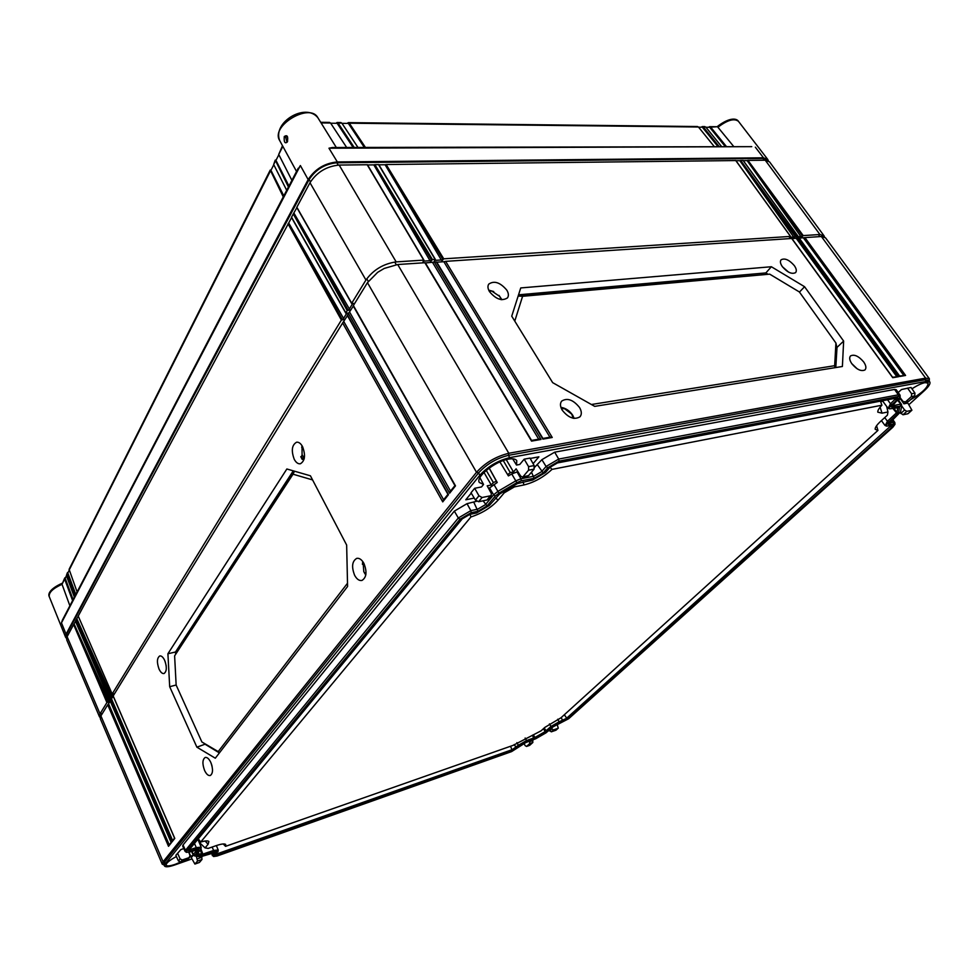 <?xml version="1.0" encoding="UTF-8"?>
<svg xmlns="http://www.w3.org/2000/svg" width="979" height="979" viewBox="0 0 979 979"><rect width="100%" height="100%" fill="white"/><g stroke="black" fill="none" stroke-linecap="round" stroke-linejoin="round"><path stroke-width="1.47" d="M213.557 856.527L216.041 852.256L200.303 856.821L194.515 855.903L198.847 849.478L190.269 851.828L186.426 852.354L186.634 851.265L459.959 519.286L471.205 512.69L477.985 511.258L487.016 505.959L495.252 496.133L498.96 493.147L516.851 482.647L521.305 480.824L534.167 478.29L543.247 472.955L547.714 467.778L559.033 461.121L898.587 396.471L900.154 396.972L891.392 406.995L901.635 406.175L900.533 411.89L888.32 424.372L894.99 424.311L892.86 427.223L568.664 718.721L553.172 726.797L545.976 732.855L535.758 738.741L525.845 742.535L511.613 751.591L217.105 856.001L213.557 856.527L211.231 853.345M218.109 851.657C218.048 850.849 216.628 850.922 213.85 851.852L202.115 855.781L196.608 854.948L201.001 848.891C200.94 848.034 199.447 848.083 196.522 849.038L190.966 850.971L188.555 850.592L462.296 518.797L469.785 514.403L476.565 512.972L489.316 505.482L499.559 494.052L517.414 483.577L532.662 480.04L545.474 472.514L549.941 467.35L557.492 462.92L896.948 397.976L897.755 397.988L896.495 400.423L891.759 404.768C889.47 406.934 888.761 408.292 889.642 408.843L899.517 407.558L898.453 413.101L888.675 422.292C886.484 424.335 885.799 425.608 886.607 426.122L892.738 425.29L891.526 427.505L567.392 719.161L551.887 727.25L545.695 732.61L535.464 738.509L526.714 741.752L512.47 750.807L217.815 855.193L215.343 855.316L218.293 850.274L216.383 845.55M894.99 424.311L894.83 422.524L893.24 422.328L891.869 420.346M888.883 423.209L893.24 422.328L893.484 423.895M901.549 404.816L897.621 400.411M891.918 405.82L900.288 404.217L900.533 405.832M900.08 395.43L898.33 394.818L894.573 389.434L896.238 389.703L899.97 395.063M559.033 461.121L558.703 459.065L898.33 394.818L898.587 396.471M554.677 452.176L558.703 459.065L546.074 466.481L541.889 459.677L554.677 452.176L894.573 389.434M521.305 480.824L520.963 478.768L533.836 476.235L541.62 471.658L546.074 466.481L547.714 467.778M516.998 471.817L520.963 478.768L515.798 480.86L511.748 473.946L517.879 471.645M498.96 493.147L497.907 491.372L515.798 480.86L516.851 482.647M493.893 484.434L497.907 491.372L493.612 494.823L489.524 487.958L497.234 482.476L489.219 468.048M471.205 512.69L470.862 510.634L477.642 509.215L485.388 504.674L493.612 494.823L495.252 496.133M467.02 503.671L470.862 510.634L458.319 518.001L454.342 511.124L467.02 503.671L476.651 501.272M186.634 851.265L185.472 850.347L458.319 518.001L459.959 519.286M185.092 851.375L182.657 846.04L183.036 844.975L185.472 850.347L185.092 851.375L186.426 852.354M194.674 855.132L193.536 854.239L197.562 849.417M192.141 851.179L193.255 854.997L194.515 855.903M215.845 853.101L214.731 852.219L212.284 855.609M908.928 404.633L924.164 390.854C928.79 386.57 930.662 383.597 929.793 381.945L926.342 381.418L509.729 457.621C497.907 460.546 487.946 466.408 479.857 475.207L165.304 863.759L164.496 865.962C165.414 867.296 168.804 866.978 174.678 864.983L191.896 858.926M900.802 398.49L898.526 400.13L900.447 402.895M911.608 410.36L906.811 411.339L903.005 414.766L907.802 413.787L911.914 410.225L907.839 403.054L903.935 403.825L905.93 402.014M911.963 388.798C917.188 385.42 921.533 383.364 924.996 382.642L928.08 383.095C928.092 387.317 922.206 392.897 910.397 399.848M914.716 395.932L911.412 396.568L905.599 401.843L908.904 401.194L914.716 395.932L914.961 393.13L911.045 387.464L901.475 389.532L898.208 392.542M905.599 401.843L903.103 401.512L900.031 397.547M534.62 467.277L541.889 459.677M503.279 460.571L510.255 472.588L507.66 474.68L508.407 475.904L511.748 473.946M510.255 472.588L513.486 471.964L516.117 468.819L520.632 476.051L522.382 477.091L528.636 475.549L534.081 469.149L528.574 470.201L523.141 476.614M530.177 458.453L538.891 456.826L533.102 463.679M534.081 469.149L534.167 465.576L529.982 458.099L524.181 459.175L519.763 464.45L516.533 465.062L516.777 460.681C515.59 458.906 512.825 458.392 508.48 459.139C495.178 461.17 475.329 477.152 479.331 482.476L483.553 484.446L481.509 486.942L474.668 488.288L471.021 492.767L475.439 500.073L478.609 501.725L486.967 500.012L490.467 495.802L482.096 497.503L478.609 501.725M474.24 498.078L465.784 499.792L471.229 493.11M490.467 495.802L491.274 495.35L491.25 493.318L487.187 485.829L491.287 485.021L493.33 482.537L496.451 481.264L497.234 482.476M488.815 488.827L489.524 487.958M183.036 844.975L454.342 511.124M180.711 861.973L187.466 859.599L189.131 857.592L182.363 859.966L180.711 861.973L178.423 860.945L175.841 855.328L180.87 849.576L183.807 848.56M181.458 861.704L175.217 864.322C169.967 866.097 166.932 866.378 166.136 865.179C165.989 863.209 169.404 860.321 176.391 856.515M195.09 863.931L199.508 862.364L201.98 859.464L197.55 861.03L194.907 864.065L191.272 857.592L193.267 855.205L190.11 856.564M529.529 741.238L529.737 743.563L526.678 746.353L529.774 745.252L532.845 742.474L529.737 743.563M532.674 740.136L532.845 742.474M557.981 728.327L553.441 729.918L551.324 731.827L555.864 730.236L558.275 728.156L557.112 724.313M474.668 488.288L478.964 495.79L482.096 497.503M487.836 499.449L486.967 500.012M491.287 485.021L484.005 472.441M479.881 477.703L483.553 484.446M493.33 482.537L486.245 470.385M516.533 465.062L512.653 458.821M507.66 474.68L499.877 461.929M489.145 468.109L496.451 481.264M190.66 856.123L188.959 852.232M197.55 861.03L196.277 856.221M193.267 855.205L191.554 851.375L193.255 854.997M201.686 856.662L201.98 859.464M911.412 396.568L911.608 393.766L907.557 388.1M908.904 401.194L907.998 401.61M903.005 414.766L900.142 412.673M901.622 405.82L904.608 410.005L906.811 411.339M903.935 403.825L900.472 398.955M802.095 236.453L797.322 236.771M794.911 236.918L790.09 237.236M442.496 259.888L434.982 260.377M431.201 260.634L423.601 261.124M352.66 303.612L348.732 310M346.786 313.17L342.919 319.484M113.026 693.964L111.031 697.219M110.04 698.847L108.057 702.065M551.324 731.827L549.219 730.371M551.373 728.425L553.441 729.918M523.9 743.391L525.258 745.753L526.678 746.353M188.213 859.036L187.466 859.599M177.578 853.198L180.099 858.913L182.363 859.966M188.751 852.281L190.024 855.438L189.131 857.592M929.255 381.21L929.365 378.714L825.505 237.799L821.393 236.514L804.934 237.603L905.587 375.446L899.603 375.985M929.365 378.714L925.632 378.127L508.811 453.277C496.01 456.41 485.254 462.749 476.516 472.282L163.077 861.765L162.22 864.151L164.105 865.032M929.793 381.945L928.569 380.28L925.106 379.742L508.407 455.357C496.573 458.258 486.624 464.119 478.547 472.93L164.57 862.046L163.774 864.249L164.496 865.962M905.587 375.446L899.787 376.474L798.95 237.995L797.75 238.081L898.612 376.682L892.75 377.71L791.717 238.472L445.653 261.356L552.242 437.478L542.892 439.118L436.267 261.98L434.382 262.103L541.008 439.449L531.536 441.113L424.874 262.727L397.707 264.526L384.233 268.442L377.674 272.321L367.455 282.662L353.382 305.534L455.492 485.865L449.655 493.196L348.463 313.513L347.496 315.103L448.492 494.652L442.741 501.884L342.65 322.972L113.185 695.922L174.788 838.416L171.925 842.026L110.688 699.985L110.186 700.793L171.349 842.748L168.51 846.309L107.714 704.819L100.898 715.894L100.335 718.794L162.22 864.151M363.894 563.378C361.777 559.621 359.403 557.932 356.797 558.336C352.061 561.151 351.351 566.829 354.667 575.383C356.846 579.287 359.281 580.963 361.985 580.437C366.562 577.475 367.198 571.785 363.894 563.378M210.815 762.445C209.017 758.762 207.144 757.097 205.186 757.465C202.396 759.508 202.2 763.853 204.611 770.51C206.434 774.279 208.343 775.943 210.338 775.49C213.055 773.373 213.214 769.029 210.815 762.445M302.523 446.571C300.773 443.438 298.815 441.97 296.625 442.19C291.84 444.943 291.057 450.67 294.275 459.371C296.074 462.639 298.105 464.095 300.369 463.777C305.02 460.889 305.729 455.149 302.523 446.571M164.668 660.372C163.126 657.166 161.498 655.685 159.773 655.942C156.921 657.974 156.689 662.355 159.051 669.085C160.629 672.365 162.294 673.846 164.056 673.515C166.834 671.41 167.03 667.029 164.668 660.372M167.911 653.764L169.685 686.707L196.889 747.173L215.307 758.199L347.582 586.482L346.652 545.058L310.429 475.806L286.859 468.99L167.911 653.764L175.498 652.002L175.584 653.556M168.51 846.309L171.092 842.356M169.196 844.742L108.571 703.779L107.714 704.819M353.333 306.097L348.463 313.513M347.447 315.654L342.65 322.972M113.209 696.228L110.688 699.985M110.223 701.086L108.571 703.779M794.348 265.652C789.221 259.814 784.803 257.869 781.095 259.802C779.896 261.369 780.324 263.657 782.368 266.667C787.422 272.456 791.815 274.45 795.56 272.639C796.857 271.073 796.453 268.748 794.348 265.652M863.674 361.924C858.644 356.075 854.263 354.08 850.543 355.915C849.074 357.665 849.527 360.296 851.889 363.821C856.833 369.609 861.19 371.653 864.946 369.952C866.525 368.214 866.109 365.534 863.674 361.924M579.507 407.46C573.156 399.689 567.196 397.584 561.628 401.145C559.902 403.47 560.11 406.493 562.252 410.213C568.444 417.886 574.355 420.077 579.984 416.797C581.905 414.447 581.746 411.327 579.507 407.46M506.816 290.151C500.245 282.417 494.224 280.398 488.766 284.106C487.481 286.088 487.726 288.597 489.5 291.632C495.925 299.28 501.909 301.373 507.44 297.922C508.884 295.903 508.676 293.308 506.816 290.151M520.742 287.936L511.736 316.18L552.658 382.642L594.706 406.371L842.393 366.489L843.641 341.084L804.567 286.712L771.366 266.741L520.742 287.936M782.405 266.741L788.474 272.052M851.669 363.515L857.163 368.802M549.953 437.221L443.854 261.711L445.653 261.356M552.242 437.478L550.051 437.38M542.892 439.118L542.843 438.47M443.854 261.711L436.781 262.176M425.4 262.935L434.382 262.103M799.243 238.166L804.934 237.603M792.011 238.643L797.75 238.081M432.571 262.458L538.719 439.192M803.429 237.885L903.666 375.275M796.245 238.362L896.678 376.499M541.008 439.449L538.817 439.351M531.536 441.113L531.499 440.452M898.612 376.682L892.567 377.221M574.159 418.4L572.739 415.28C569.668 410.764 565.727 408.108 560.906 407.337M561.383 408.573L564.614 408.72L571.626 414.056L573.437 418.29M564.222 408.622L561.151 408.01M572.238 415.218L572.85 418.155M501.921 299.721L498.996 295.389M493.722 291.558L488.717 290.127M489.231 291.167L491.739 291.032L499.718 296.417L501.26 299.635M491.409 290.996L488.998 290.739M500.196 297.286L500.771 299.55M518.172 296.025L769.702 274.144L799.378 291.962L835.919 343.042L834.671 365.693L591.402 404.511M518.552 294.814L765.872 272.921L766.704 273.851M771.366 266.741L765.872 272.921L767.438 273.875M804.567 286.712L799.464 292.085M843.641 341.084L837.008 347.398L835.797 367.553M835.919 343.042L836.507 345.722L835.32 367.627M514.77 321.112L522.59 296.294L769.702 274.144M522.59 296.294L518.16 296.025M834.671 365.693L834.916 367.688M449.655 493.196L450.634 491.238M450.536 491.066L349.638 312.093M172.61 840.459L111.545 698.945M443.622 499.755L343.813 321.565M171.925 842.026L174.531 838.036M442.741 501.884L443.72 499.926M362.719 561.505L362.426 564.332M364.298 572.629L365.779 575.04M365.889 574.416L363.796 571.76L363.087 562.032M211.427 763.975L212.125 766.496M300.81 456.765L301.446 456.569L300.786 456.691L302.193 459.396L303.576 457.536M302.034 445.714L301.716 447.489M302.144 454.868L301.446 456.569L302.119 458.001L302.854 459.273L304.126 459.053M302.768 459.286L301.397 456.667M302.034 446.62L302.07 454.709L304.298 458.294M165.182 661.633L166.21 665.916M169.685 686.707L176.147 685.006M204.905 744.126L219.382 752.9M196.889 747.173L205.039 744.199M219.504 752.741L201.882 741.96L176.147 685.055L174.617 655.881L293.027 474.203L312.582 479.918M347.508 583.239L218.219 751.603L201.882 741.96M218.219 751.603L219.614 752.594M174.617 655.881L294.336 471.156M293.027 474.203L294.471 471.193M175.828 653.152L175.498 652.002L293.272 470.85M528.636 475.549L527.754 476.027M513.486 471.964L506.253 459.64M524.181 459.175L528.587 466.628L528.574 470.201M519.298 746.022L518.356 745.276L512.274 749.633L216.188 854.177M213.85 851.852L213.606 850.457L218.268 850.005M212.137 847.043L213.606 850.457L202.249 854.312L197.33 853.553M196.522 849.038L196.277 847.618L201.172 847.178L201.001 848.891M194.478 843.409L196.277 847.618L189.118 849.919M896.311 398.098L890.474 403.74L887.561 399.762M888.186 408.243L890.474 403.74L891.759 404.768M897.878 407.497L896.948 412.428L887.427 421.288L884.735 417.592M885.2 425.535L887.427 421.288L888.675 422.292M891.282 425.424L566.449 718.415L559.119 721.78L557.736 719.222M551.887 727.25L550.944 726.491L559.119 721.78L559.315 722.967M549.452 723.897L550.944 726.491L545.095 731.631L534.864 737.517L526.518 740.577L525.16 738.019M516.888 742.645L518.356 745.276L526.518 740.577L526.714 741.752M199.74 843.763L200.475 843.506M880.598 401.623L882.777 401.206M198.199 840.068L198.737 839.407M560.918 717.84L544.887 727.373L541.13 730.799L513.229 745.313L225.537 846.358L225.721 844.461C224.521 843.494 221.303 843.898 216.065 845.672L208.197 848.414L205.064 847.9L208.099 844.29L208.882 841.487C207.842 840.569 205.125 840.753 200.719 842.026L470.923 516.961C481.974 513.351 491.005 507.771 498.005 500.208L504.197 492.865L514.391 486.881L523.998 484.948C534.204 482.427 543.529 477.238 551.997 469.382L881.932 405.196C878.885 408.353 877.514 410.678 877.82 412.171L882.018 413.162L887.953 411.975L887.415 415.145L880.721 421.251C876.743 424.947 874.908 427.639 875.202 429.316L877.943 430.405L560.918 717.84M225.537 846.358L223.249 843.959M205.064 847.9L199.08 842.173M200.719 842.026L198.284 838.807M470.923 516.961L470.055 514.342M504.197 492.865L503.365 491.825M514.391 486.881L513.889 485.645M551.997 469.382L550.039 467.24M881.932 405.196L880.415 401.133M887.953 411.975L886.668 406.42M877.943 430.405L876.572 425.718M717.056 126.744C729.906 116.807 736.795 118.422 738.46 121.347L767.732 159.406L763.473 157.803L337.327 161.939C324.734 163.15 315.018 169.024 308.165 179.585L66.058 634.184L61.469 622.864L62.448 620.013M767.732 159.406L768.38 160.874M66.535 638.443L65.63 637.292L66.058 634.184M69.876 605.781L62.032 584.304L64.626 579.078L72.581 600.592M708.698 127.282L709.273 126.768L725.402 146.703M701.368 127.209L698.59 127.172M354.227 147.474L338.098 123.085L337.192 122.497L336.189 123.281M365.461 147.45L349.319 123.207L348.414 122.632L347.423 123.403M726.553 146.703L710.681 127.135L709.273 126.768M710.681 127.135L717.191 126.744L709.751 126.67M733.858 146.691L717.925 127.258C727.385 120.025 734.238 118.055 738.46 121.347M751.75 146.654L328.968 148.208L332.419 147.523M297.555 170.26L300.369 165.537L308.165 179.585M284.265 136.522C287.312 134.551 288.328 136.375 287.312 142.004C284.865 143.962 283.849 142.126 284.265 136.522L285.746 137.39L286.933 136.583C287.753 136.522 287.875 138.137 287.251 141.429L287.655 141.172M286.884 141.955L285.746 137.39M721.707 146.715L705.81 127.086L704.415 126.719M719.259 146.715L703.363 127.062L701.967 126.695M714.364 146.728L698.455 127.001L697.06 126.634M321.088 122.926L330.535 122.999L346.664 147.486M357.984 147.462L341.842 123.121L340.508 122.681M709.653 127.294L705.957 127.258M347.973 122.754L348.365 123.403L341.989 123.342M271.367 169.489L273.79 164.741M336.764 122.632L337.143 123.293L330.682 123.219M276.384 159.54L278.856 154.706M68.249 572.226L69.13 570.524M65.593 577.488L66.462 575.799M702.347 127.221L718.109 146.728M77.096 591.94L69.093 569.337L270.253 170.04L283.274 196.877M348.365 123.403L364.372 147.45M286.7 190.305L273.667 164.496L275.27 160.091L288.438 187.001M337.143 123.293L353.138 147.474M329.201 122.546L330.535 122.999M291.901 180.344L278.721 154.449L282.503 145.724M278.721 154.449L282.845 146.336M75.285 595.416L67.27 573.841L67.624 572.495M74.38 597.153L66.388 575.591L67.318 572.874M270.963 170.346L283.8 195.861M275.98 160.397L288.952 185.998M64.969 577.745L64.626 579.078M65.214 578.295L73.095 599.601M62.056 583.3C49.721 588.856 47.836 594.069 49.244 596.603C48.681 592.515 52.939 588.416 62.032 584.304L64.675 578.124M67.857 573.045L75.799 594.424M66.694 637.696L66.805 634.013L309.131 179.561L310.453 181.861M767.34 160.458L762.935 158.463L336.862 162.771C324.893 163.934 315.642 169.526 309.131 179.561M344.094 319.374L341.39 320.06L112.169 693.989L113.98 693.719M349.919 309.902L347.19 310.588L345.746 313.145L347.973 313.072M422.952 262.127L423.711 260.12L396.165 261.895C383.487 263.73 373.403 269.763 365.938 280.018L351.706 303.233L353.847 303.502M434.333 261.381L435.092 259.374L432.449 259.545L430.552 261.626M789.355 238.056L790.481 236.416L443.732 258.823L441.835 260.891M796.588 237.579L797.873 235.976L796.037 236.049L794.189 237.738M824.526 236.991L824.037 235.817L819.925 234.507L803.208 235.596L801.373 237.261M109.012 701.808L106.919 702.567L100.017 713.826L99.454 716.726L100.201 717.619M111.985 696.975L109.183 698.859L110.994 698.59M106.919 702.567L73.621 624.553L67.123 636.693L66.707 639.838L99.454 716.726M109.881 697.733L76.35 619.45L75.456 621.114L109.183 698.859M347.19 310.588L293.259 213.948L291.534 217.179L345.832 312.815M423.711 260.12L367.198 164.741L339.162 165.059C326.57 166.283 316.841 172.169 309.976 182.718L296.845 207.242L351.706 303.233M78.247 616.048L291.571 217.595M73.621 624.553L75.505 621.359M296.87 207.67L293.259 213.948M78.259 616.219L76.35 619.45M824.037 235.817L769.531 161.865L765.248 160.213L747.98 160.409L803.208 235.596M797.714 235.951L743.098 160.47L740.711 160.495L796.037 236.049M790.481 236.416L735.767 160.556L386.154 164.521L443.732 258.823M435.092 259.374L378.567 164.607L374.871 164.656L432.449 259.545M800.859 236.539L747.112 160.593L747.98 160.409M802.499 236.012L747.112 160.593L743.306 160.642M793.675 237.004L739.83 160.678L735.988 160.715M441.296 259.973L385.114 164.741L378.922 164.815M430.014 260.708L373.831 164.876L367.553 164.949M795.315 236.477L739.83 160.678L740.711 160.495M442.851 259.349L385.114 164.741L386.154 164.521M431.555 260.084L373.831 164.876L374.871 164.656M349.381 308.96L293.957 213.128L348.071 310.062M343.556 318.432L288.683 222.967L342.258 319.546M111.643 696.216L76.864 618.838L110.505 697.366M108.681 701.062L74.123 623.953L107.531 702.2M889.544 424.715L889.14 422.904M892.652 407.386L892.199 405.477M543.247 472.955L537.471 464.89M534.167 478.29L531.499 472.172M487.016 505.959L483.1 500.795M477.985 511.258L473.812 502.276M198.676 850.359L197.525 849.429M213.789 855.487L211.978 853.076M532.894 740.552L529.749 741.654M478.964 495.79L475.439 500.073M201.907 857.212L197.428 858.791M914.961 393.13L911.608 393.766M904.608 410.005L900.753 413.481M551.691 729.012L549.549 730.946M180.099 858.913L178.423 860.945M101.118 713.361L101.669 714.646M367.321 279.713L368.288 281.389M395.259 262.972L396.25 264.66M818.921 235.364L819.839 236.612M821.393 236.514L925.632 378.127L925.106 379.742L926.342 381.418M100.898 715.894L163.077 861.765L164.57 862.046L165.304 863.759M367.455 282.662L476.516 472.282L478.547 472.93L479.857 475.207M397.707 264.526L508.811 453.277L508.407 455.357L509.729 457.621M534.167 465.576L528.587 466.628M512.47 750.807L510.5 746.267M516.79 748.311L514.183 744.566M217.815 855.193L217.216 852.99M203.399 855.524L200.964 849.038M202.115 855.781L200.401 849.894M196.608 854.948L196.669 854.337M190.966 850.971L190.281 848.512M896.495 400.423L894.5 398.441M898.453 413.101L896.948 412.428L893.864 408.292M897.608 414.19L892.909 408.488M891.526 427.505L889.74 425.755M567.392 719.161L564.332 714.743M563.047 721.67L561.248 717.534M546.857 731.802L544.189 728.009M545.695 732.61L543.455 728.67M535.464 738.509L533.396 734.85M534.093 739.145L532.417 735.192M208.099 844.29L205.137 841.022M498.005 500.208L495.704 497.858M523.998 484.948L523.116 481.937M882.018 413.162L880.109 407.203M763.473 157.803L755.347 147.18M337.327 161.939L328.968 148.208M336.323 147.511L317.845 117.688C309.756 102.281 270.253 125.899 279.651 140.486L296.539 171.46M703.363 127.062L705.81 127.086M349.319 123.207L698.455 127.001M338.098 123.085L341.842 123.121M69.044 570.316L270.326 171.117M273.667 164.496L275.344 161.156M66.388 575.591L67.27 573.841M61.469 622.864L300.369 165.537M66.805 634.013L67.588 635.848M336.862 162.771L338.232 165.084M762.935 158.463L764.232 160.226M67.123 636.693L100.017 713.826M309.976 182.718L365.938 280.018M341.39 320.06L287.997 223.787M112.144 694.05L78.173 615.999L112.169 693.989M339.162 165.059L396.165 261.895M765.248 160.213L819.925 234.507M901.635 406.175L901.561 404.621M900.154 396.972L900.08 395.394M487.726 499.596L491.128 495.509M894.83 422.524L892.762 419.538M901.488 404.388L898.294 399.787M905.024 402.198L908.182 401.574M556.121 730.077L558.189 728.217M526.543 746.451L529.578 745.374M188.103 859.158L189.693 857.261M550.553 437.111L542.904 438.457M542.941 438.506L436.683 262.017M539.307 439.081L531.56 440.44M531.597 440.489L425.29 262.764M899.701 376.107L799.133 238.019M892.652 377.343L791.901 238.497M353.223 305.913L454.954 485.608L450.144 491.556M110.137 700.915L171.154 842.527M113.136 696.045L174.592 838.195M347.337 315.471L447.966 494.395M447.941 494.334L443.23 500.245M365.289 573.878L365.877 574.489M362.817 562.692L363.05 561.97M908.071 413.664L911.828 410.287M522.59 477.03L527.938 475.99M194.98 864.041L199.361 862.487M889.642 408.843L888.149 408.231M886.607 426.122L885.163 425.522M201.172 847.178L197.88 839.297M887.843 407.998L882.434 400.741M884.894 425.314L881.418 420.615M49.244 596.603L65.63 637.292M751.652 146.654L332.493 147.511M702.445 126.585L704.892 126.609M348.414 122.632L697.525 126.536M337.192 122.497L340.949 122.546M320.708 122.314L329.642 122.412M317.845 117.688C305.619 102.416 272.382 122.228 279.651 140.486M298.216 168.253L62.485 619.952M797.824 235.951L743.171 160.446M790.579 236.416L735.853 160.532M435.349 259.398L378.8 164.607M423.956 260.133L367.431 164.729M296.747 207.438L351.608 303.453M291.436 217.362L345.734 313.035M75.42 621.151L109.158 698.92"/></g></svg>
